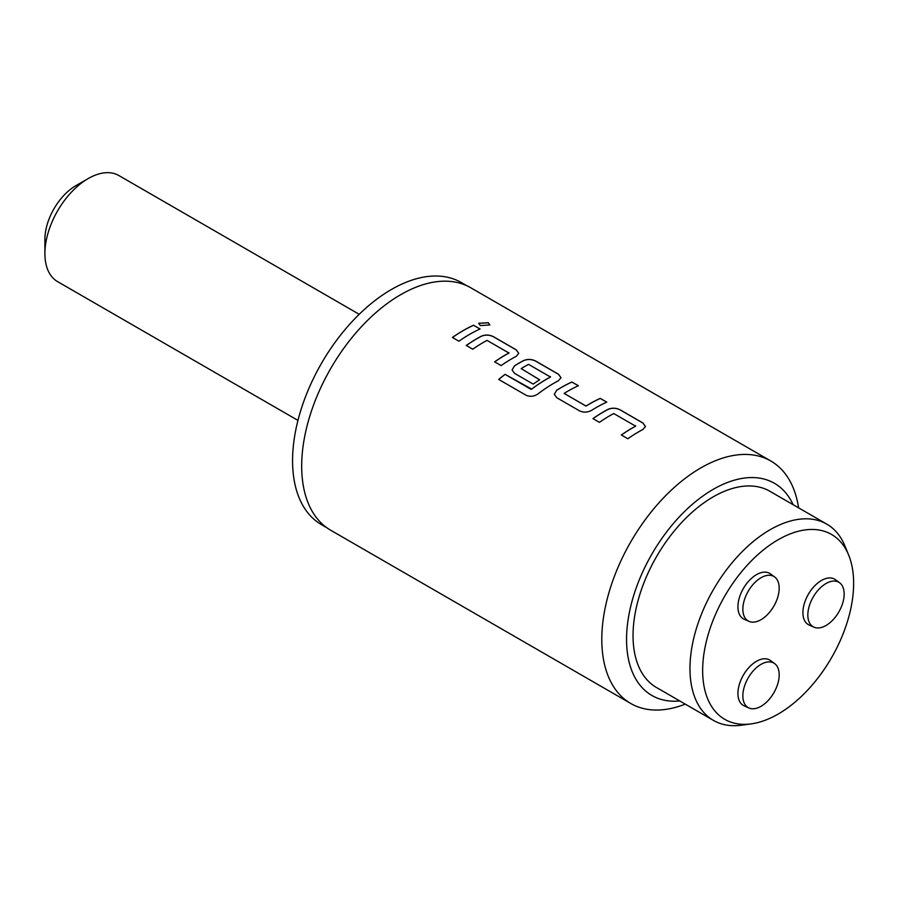<?xml version="1.0" encoding="UTF-8"?>
<svg xmlns="http://www.w3.org/2000/svg" width="898" height="898" viewBox="0 0 898 898"><rect width="100%" height="100%" fill="white"/><g stroke="black" fill="none" stroke-linecap="round" stroke-linejoin="round"><path stroke-width="1.35" d="M489.915 324.941L488.231 322.708L478.645 323.28L480.318 325.581L489.915 324.941L488.22 322.786L478.634 323.325M778.151 539.743A106.75 61.636 120 0 0 703.909 653.946A106.75 61.636 120 0 0 751.211 723.878A106.75 61.636 120 0 0 778.151 714.067A106.75 61.636 120 0 0 848.666 555.087A106.75 61.636 120 0 0 778.151 539.743M751.211 723.878L741.512 725.202A113.328 65.431 -60 0 1 713.439 720.398A113.328 65.431 -60 0 1 696.073 629.588A113.328 65.431 -60 0 1 770.102 529.73A113.328 65.431 -60 0 1 826.766 524.118A113.328 65.431 -60 0 1 844.962 546.029L848.666 555.087M751.94 585.788A25.694 14.828 120 0 0 748.999 621.371A25.694 14.828 120 0 0 770.102 611.628A25.694 14.828 120 0 0 774.637 576.965A25.694 14.828 120 0 0 751.94 585.788M774.637 576.965L770.405 573.867A26.255 15.154 120 0 0 747.203 582.892A26.255 15.154 120 0 0 744.206 619.25L748.999 621.371M751.94 708.746A25.694 14.828 120 0 0 775.086 690.495A25.694 14.828 120 0 0 774.637 663.588A25.694 14.828 120 0 0 770.102 661.927A25.694 14.828 120 0 0 746.272 681.604A25.694 14.828 120 0 0 748.999 708.006A25.694 14.828 120 0 0 751.94 708.746M774.637 663.588L770.405 660.501A26.255 15.154 120 0 0 765.77 658.795A26.255 15.154 120 0 0 741.422 678.91A26.255 15.154 120 0 0 744.206 705.884L748.999 708.006M844.165 594.027A25.694 14.828 120 0 0 839.608 582.768A25.694 14.828 120 0 0 819.571 588.605A25.694 14.828 120 0 0 807.83 615.007A25.694 14.828 120 0 0 813.97 627.174A25.694 14.828 120 0 0 833.467 619.328A25.694 14.828 120 0 0 844.165 594.027M839.608 582.768L835.376 579.67A26.255 15.154 120 0 0 814.89 585.642A26.255 15.154 120 0 0 802.902 612.616A26.255 15.154 120 0 0 809.177 625.053L813.97 627.174M326.883 527.788L321.518 524.69A139.796 80.708 -60 0 1 300.089 412.676A139.796 80.708 -60 0 1 391.416 289.482A139.796 80.708 -60 0 1 461.314 282.556L466.679 285.654M679.786 700.968A122.51 70.729 -60 0 1 628.241 618.778A122.51 70.729 -60 0 1 713.18 489.365A122.51 70.729 -60 0 1 793.114 504.687M685.253 704.122A140.009 80.831 -60 0 1 630.8 703.504A140.009 80.831 -60 0 1 609.338 591.311A140.009 80.831 -60 0 1 700.799 467.925A140.009 80.831 -60 0 1 770.81 460.988A140.009 80.831 -60 0 1 798.58 507.841M713.439 720.398L656.517 687.531A113.328 65.431 -60 0 1 639.14 596.721A113.328 65.431 -60 0 1 713.18 496.863A113.328 65.431 -60 0 1 769.833 491.251L826.766 524.118M44.9 253.584L44.9 239.295A43.755 25.256 -60 0 1 75.836 185.706L88.217 178.556A61.255 35.37 120 0 0 44.9 253.584A61.255 35.37 120 0 0 57.584 281.624L297.956 420.399M608.092 409.32A140.009 80.831 -60 0 0 603.591 411.8A140.009 80.831 -60 0 0 592.961 418.603L599.449 422.352A140.009 80.831 -60 0 1 610.09 415.55A140.009 80.831 -60 0 1 613.727 413.529L635.604 426.157A140.009 80.831 -60 0 0 631.968 428.189A140.009 80.831 -60 0 0 621.326 434.98L627.825 438.74A140.009 80.831 -60 0 1 638.456 431.938A140.009 80.831 -60 0 1 642.957 429.457L645.46 426.471L642.946 422.992L620.204 409.87C616.163 407.849 612.133 407.67 608.092 409.32L608.092 409.398A139.92 80.786 -60 0 0 593.017 418.636M571.914 381.987A140.009 80.831 -60 0 0 561.362 387.42A140.009 80.831 -60 0 0 556.771 390.192L554.279 394.301L556.794 397.724L579.524 410.857C583.565 412.687 587.606 412.508 591.636 410.33A140.009 80.831 -60 0 1 596.227 407.557A140.009 80.831 -60 0 1 606.779 402.113L600.268 398.431A139.92 80.786 -60 0 0 586.012 406.098L564.135 393.403A140.009 80.831 -60 0 1 567.862 391.169A140.009 80.831 -60 0 1 578.402 385.736L571.903 382.054A139.92 80.786 -60 0 0 556.771 390.26L554.279 394.334M537.992 393.908A140.009 80.831 -60 0 1 553.999 383.165A140.009 80.831 -60 0 1 558.5 380.685L560.992 377.71L558.477 374.23L535.736 361.097C531.706 359.088 527.665 358.908 523.635 360.558A140.009 80.831 -60 0 0 519.134 363.039A140.009 80.831 -60 0 0 514.543 365.812L512.051 369.92L514.554 373.344L533.188 384.097A140.009 80.831 -60 0 1 539.664 379.798L521.188 368.607A140.009 80.831 -60 0 1 524.915 366.384A140.009 80.831 -60 0 1 528.552 364.352L550.429 376.992A140.009 80.831 -60 0 0 546.792 379.012A140.009 80.831 -60 0 0 531.65 389.092L505.069 374.331A140.009 80.831 -60 0 0 498.693 379.427L525.981 395.187C530.011 396.983 534.018 396.557 537.992 393.908M539.608 379.832L521.188 368.607M481.395 336.178A140.009 80.831 -60 0 0 476.894 338.658A140.009 80.831 -60 0 0 466.264 345.461L472.763 349.21A140.009 80.831 -60 0 1 483.393 342.407A140.009 80.831 -60 0 1 487.03 340.387L508.908 353.015A140.009 80.831 -60 0 0 505.271 355.036A140.009 80.831 -60 0 0 494.63 361.838L501.129 365.587A140.009 80.831 -60 0 1 511.77 358.785A140.009 80.831 -60 0 1 516.271 356.304L518.763 353.329L516.249 349.85L493.507 336.716C489.466 334.707 485.436 334.527 481.395 336.178L481.395 336.245A139.92 80.786 -60 0 0 466.32 345.494M473.583 325.211A140.009 80.831 -60 0 0 463.031 330.655A140.009 80.831 -60 0 0 452.401 337.457L458.9 341.206A140.009 80.831 -60 0 1 469.531 334.404A140.009 80.831 -60 0 1 480.082 328.971L473.583 325.289A139.92 80.786 -60 0 0 452.457 337.491M630.8 703.504L330.689 530.235A140.009 80.831 -60 0 1 309.226 418.041A140.009 80.831 -60 0 1 400.699 294.667A140.009 80.831 -60 0 1 470.698 287.73L770.81 460.988M564.135 393.403L586.001 406.031A140.009 80.831 -60 0 1 589.728 403.797A140.009 80.831 -60 0 1 600.279 398.364M635.604 425.686L635.593 426.236A139.92 80.786 -60 0 0 621.382 435.014M550.429 376.509L550.429 377.059A139.92 80.786 -60 0 0 531.65 389.16L531.65 389.092M508.908 352.532L508.908 353.082A139.92 80.786 -60 0 0 494.686 361.872M359.211 314.3L118.839 175.525A61.255 35.37 120 0 0 88.217 178.556L75.836 185.706M480.003 329.005L473.583 325.289M518.763 353.363L516.238 349.928L493.507 336.795C489.466 334.786 485.425 334.595 481.395 336.245M560.992 377.744L558.477 374.309L535.736 361.176C531.695 359.166 527.665 358.987 523.624 360.626L523.635 360.558M512.051 369.954L514.543 365.879A139.92 80.786 -60 0 1 523.624 360.626M531.65 389.16L530.785 389.171M530.797 389.238L505.069 374.331M498.749 379.461A139.92 80.786 -60 0 1 505.08 374.387M606.7 402.147L600.268 398.431M578.334 385.77L571.903 382.054M645.46 426.516L642.934 423.07L620.192 409.937C616.163 407.928 612.122 407.748 608.092 409.398"/></g></svg>
